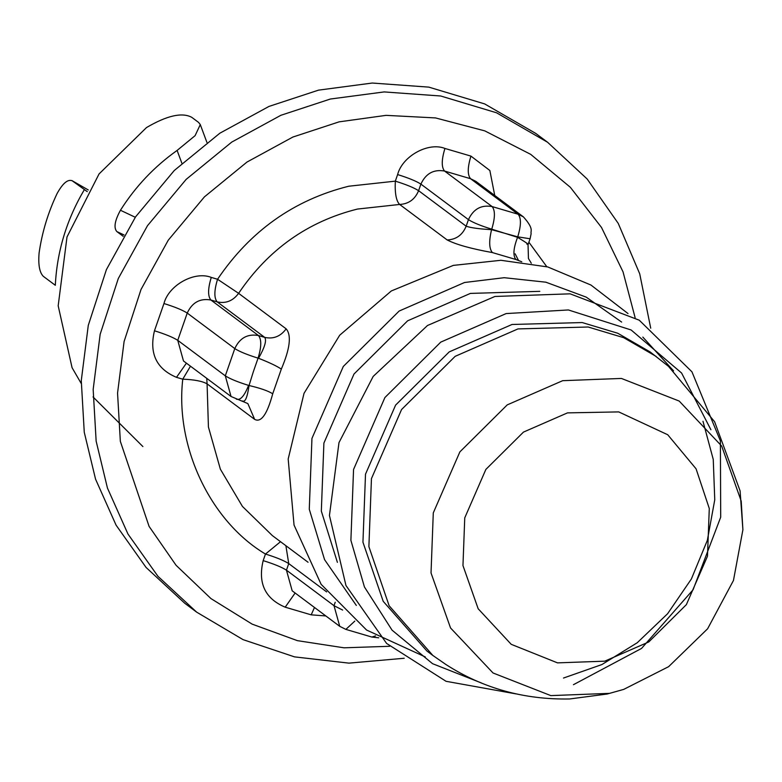 <?xml version="1.0" encoding="UTF-8"?>
<svg xmlns="http://www.w3.org/2000/svg" width="782" height="782" viewBox="0 0 782 782"><rect width="100%" height="100%" fill="white"/><g stroke="black" fill="none" stroke-linecap="round" stroke-linejoin="round"><path stroke-width="1.17" d="M492.416 252.586L515.973 259.526C512.806 255.773 513.344 248.373 517.567 237.317L517.733 236.838C521.174 225.597 521.301 218.07 518.114 214.229L523.393 216.868C534.517 229.263 530.206 231.061 531.134 233.671L530.098 238.774L517.733 236.838L491.565 229.664C488.828 241.149 489.112 248.793 492.416 252.586C471.087 248.725 456.014 244.522 447.196 239.966C456.238 239.527 462.553 234.942 466.16 226.213C470.872 227.826 479.346 228.979 491.565 229.664L491.731 229.175L517.567 237.317C526.941 242.997 530.03 245.255 526.833 244.092M515.973 259.526L521.77 261.775M447.196 239.966L399.641 204.454C396.2 200.994 394.754 193.222 395.321 181.15L397.618 174.572C408.448 177.934 416.21 181.111 420.892 184.112L468.447 219.634C473.139 222.635 480.901 225.812 491.731 229.175C495.162 217.943 495.289 210.407 492.113 206.575C481.253 204.649 473.364 208.999 468.447 219.634L466.16 226.213L418.605 190.691L420.892 184.112C425.809 173.487 433.697 169.127 444.557 171.053L492.113 206.575L518.114 214.229L470.559 178.716L444.557 171.053C441.371 167.221 441.498 159.684 444.938 148.453C428.35 141.767 402.329 156.136 397.618 174.572M604.74 661.171L557.527 662.872L511.213 644.319L478.164 608.758L462.964 565.562L464.752 517.86L485.866 469.415L523.471 432.094L567.497 412.876L618.738 411.909L667.73 434.743L696.068 468.809L709.284 508.496L707.485 556.197L686.371 604.633L648.767 641.954L604.74 661.171M81.201 383.454L72.071 367.696L58.181 305.811L67.008 236.946L99.05 173.946L146.498 127.564C166.977 115.55 182.05 112.139 191.737 117.31L198.579 122.412L200.29 124.592L195.099 135.657L177.113 150.427C154.367 166.576 135.482 186.517 120.448 210.26C114.778 220.651 113.566 227.748 116.831 231.57L123.243 236.35M84.27 189.772C66.656 219.664 56.998 251.501 55.317 285.293L43.274 276.3C39.52 272.478 38.123 264.697 39.1 252.967C42.052 232.371 48.064 212.528 57.145 193.428C62.824 183.203 67.848 178.99 72.227 180.789L87.242 191.619M71.944 180.603L88.258 189.948L71.944 180.593M93.019 396.924L142.881 446.561M609.569 693.36L623.674 689.411L668.63 666.665L707.602 628.787L733.457 580.469L742.9 529.766L741.209 501.096L721.688 446.072L679.206 401.068L621.407 378.439L562.669 380.687L507.225 404.89L459.875 451.888L433.287 512.884L431.029 572.952L450.549 627.975L493.031 672.979L550.831 695.609L609.569 693.36M518.515 260.494L515.133 253.808M650.722 328.176L639.715 273.817L618.249 223.408L587.135 178.97L547.586 142.265L535.69 133.38L484.645 103.908L428.819 87.125L372.252 83.039L318.509 90.145L268.988 106.42L219.85 133.204L174.298 170.476L135.589 216.829L106.411 269.614L88.278 325.371L81.279 380.58L84.261 432.26L95.551 479.161L116.068 525.133L146.068 567.439L184.777 603.274L196.663 612.15L243.085 639.647L294.521 656.87L348.948 663.136L404.206 658.258M211.277 277.415C194.689 270.728 168.668 285.098 163.956 303.533C174.787 306.896 182.548 310.073 187.24 313.074C192.157 302.448 200.045 298.089 210.896 300.014C207.719 296.183 207.846 288.646 211.277 277.415L217.552 279.262C250.25 230.925 293.983 199.909 348.752 186.224L395.321 181.15C406.161 184.513 413.913 187.69 418.605 190.691C414.968 199.381 408.654 203.965 399.641 204.454L357.462 209.058C307.834 221.453 268.216 249.546 238.608 293.338L217.552 279.262C214.121 290.503 213.994 298.03 217.171 301.872C225.822 303.778 232.968 300.933 238.608 293.338L286.163 328.851C291.637 335.243 290.024 348.655 281.325 369.094L272.723 393.776C267.151 414.343 261.12 422.876 254.639 419.367L247.865 403.6L231.032 396.484L183.477 360.971L177.749 340.326L225.304 375.839L231.032 396.484M308.059 562.258L272.351 535.592L242.44 506.433L220.368 469.18L208.423 427.001L207.083 383.854C202.333 381.157 194.219 379.602 182.763 379.182C175.021 446.649 210.329 521.291 265.469 554.047C276.3 557.419 284.062 560.596 288.744 563.597L326.651 591.906M280.523 541.691L265.469 554.047L263.172 560.626C257.747 583.196 265.088 598.709 285.195 607.184L311.197 614.847L325.82 615.933M242.586 400.971C245.206 402.456 247.356 397.305 249.038 385.526C260.171 388.107 268.06 390.853 272.723 393.776M286.163 328.851C280.523 336.446 273.377 339.29 264.727 337.384C266.789 340.463 264.727 347.423 258.529 358.273C269.116 362.408 276.711 366.015 281.325 369.094M523.393 216.868L475.837 181.356L470.559 178.716C467.372 174.885 467.499 167.348 470.94 156.107L444.938 148.453M494.742 195.48L489.855 170.496L470.94 156.107M116.831 231.57L124.045 234.971M120.448 210.26L135.286 217.269M177.113 150.427L181.874 163.223M656.166 356.436L623.684 337.677L588.152 327.003L517.958 328.919L455.173 356.328L401.557 409.543L371.45 478.613L368.889 546.638L389.133 605.737L432.857 655.463L426.913 651.015L383.19 601.299L362.946 542.2L365.507 474.175L395.604 405.105L449.23 351.89L512.014 324.481L582.209 322.555L617.741 333.24L650.223 351.998L668.512 366.367L714.611 421.742L740.085 490.852L742.9 529.766M710.916 429.748L681.581 373.014L631.123 329.975L568.387 309.955L506.149 313.572L440.765 342.115L384.91 397.539L353.552 469.483L350.893 540.333L364.441 586.979L392.065 630.165L432.554 663.683L481.282 682.911M673.556 370.854L642.833 337.101M539.805 291.344L470.402 293.406L407.618 320.815L354.002 374.021L323.895 443.101L321.334 511.115L337.404 562.375M621.641 322.076L586.236 297.14L545.875 282.194L504.214 277.698L464.547 282.498L399.152 311.041L343.298 366.465L311.95 438.409L309.281 509.258L324.569 559.668L356.318 605.424M547.586 142.265L496.541 112.784L440.706 96L384.138 91.924L330.395 99.021L280.875 115.296L231.746 142.089L186.184 179.352L147.475 225.705L118.307 278.49L100.164 334.256L93.166 389.456L96.147 441.146L107.437 488.036L127.955 534.018L157.954 576.314L196.663 612.15M635.111 317.619L623.039 271.872L601.495 227.445L570.352 187.299L530.704 154.357L484.772 130.868L435.515 117.926L386.073 115.355L339.095 121.855L292.849 137.055L246.965 162.07L204.425 196.869L168.277 240.162L141.024 289.457L124.094 341.529L117.554 393.082L120.34 441.351L149.079 526.374L176.087 565.308L210.964 598.592L252.156 624.134L297.365 640.644L344.012 647.809L389.651 646.284M190.476 366.191L182.763 379.182L176.488 377.335C156.38 368.86 149.039 353.347 154.465 330.786C165.295 334.149 173.057 337.325 177.749 340.326L187.24 313.074L234.796 348.596L225.304 375.839C229.986 378.85 237.748 382.027 248.578 385.389C244.385 396.063 240.299 400.638 236.311 399.123M163.956 303.533L154.465 330.786M546.765 266.682L528.896 242.215M285.889 545.699L288.744 563.597L286.456 570.176C281.764 567.175 274.003 563.988 263.172 560.626M254.639 419.367L207.083 383.854L206.761 378.361M311.197 614.847L314.491 607.467M285.195 607.184L295.127 593.01M342.633 610.058L334.012 605.688L286.456 570.176L292.185 590.821L339.74 626.333L345.869 629.393L371.87 637.056L375.555 635.903M186.419 363.161L176.488 377.335M210.896 300.014L217.171 301.872L264.727 337.384L258.451 335.537C247.601 333.611 239.712 337.961 234.796 348.596C239.478 351.597 247.239 354.774 258.07 358.136L253.329 371.763L258.07 358.136C261.511 346.905 261.638 339.368 258.451 335.537L210.896 300.014M249.038 385.526L253.329 371.763L249.038 385.526M335.214 602.238L334.012 605.688L339.74 626.333M354.813 621.094L345.869 629.393M530.098 238.774L528.036 244.698L528.446 258.5L531.291 263.221M206.907 142.383L200.339 124.739M432.857 655.463L446.043 664.592C483.081 688.385 524.311 699.841 569.726 698.961L607.203 694.015L623.674 689.411M563.499 678.043L601.935 664.534L637.252 642.736L667.593 613.733L691.366 579.003L707.348 540.352L714.758 499.796L713.252 459.425L702.979 421.273M573.441 684.7L641.543 648.425L693.067 589.784L720.701 517.166L720.388 440.882L691.943 371.812L639.246 320.19L570.117 293.827L494.938 296.466L427.51 325.488L373.18 376.425L338.987 442.612L329.447 515.465L345.957 585.503L386.621 643.449L446.053 681.298L516.091 693.908M628.005 313.553L590.967 285.049L547.742 266.945L500.93 260.289L453.325 265.391L391.332 290.953L339.701 335.224L304.022 393.346L288.187 459.005L294.042 525.064L321.128 584.33L366.592 630.048L425.281 656.929M371.87 637.056L378.723 637.799"/></g></svg>
